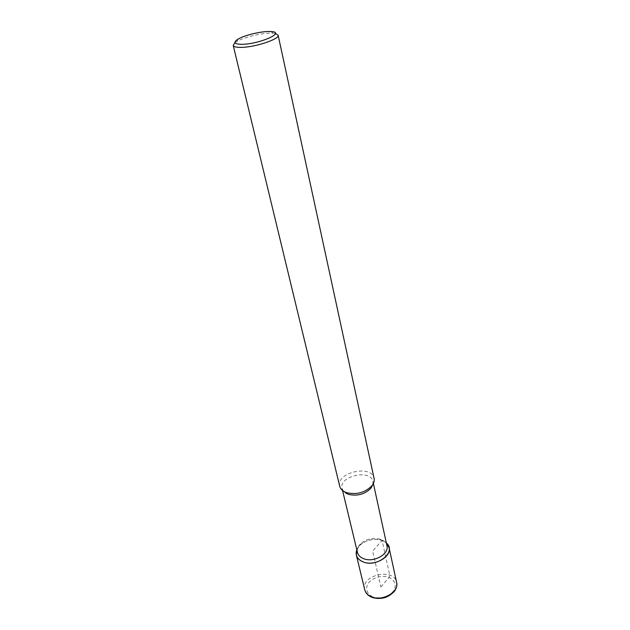 <?xml version="1.0" encoding="UTF-8"?>
<svg xmlns="http://www.w3.org/2000/svg" width="630" height="630" viewBox="0 0 630 630"><rect width="100%" height="100%" fill="white"/><g stroke="black" fill="none" stroke-linecap="round" stroke-linejoin="round"><path stroke-width="0.47" stroke-dasharray="3.15 2.36" d="M357.462 552.486C356.832 549.494 357.84 546.627 360.478 543.871C366.337 538.808 372.999 537.28 380.473 539.296C384.048 540.627 386.206 542.769 386.946 545.737M356.8 549.746L359.706 545.446C366.188 539.823 373.574 538.13 381.859 540.367L386.348 542.981C379.197 535.76 360.092 540.138 356.8 549.746M343.382 491.124L342.082 488.526C338.436 476.138 370.842 468.712 372.944 481.454L372.913 484.36M339.727 486.258C335.672 472.516 371.755 464.247 374.086 478.39M234.951 42.722L236.88 41.462C244.598 36.887 264.183 32.406 273.113 33.169L275.373 33.461M380.882 587.002L389.096 577.379L389.742 575.159L382.087 540.453L372.645 551.037L380.882 587.002M364.731 589.751C360.486 575.025 394.026 567.339 396.616 582.451M372.511 596.807C367.148 593.822 365.479 589.704 367.495 584.435C371.235 578.033 381.559 574.678 389.096 577.379C394.49 580.206 396.278 584.278 394.451 589.601C390.852 596.169 380.134 599.705 372.511 596.807M360.478 543.879L359.698 545.446M380.481 539.296L381.867 540.375M342.082 488.526L342.562 490.526M372.944 481.454L373.385 483.47M238.187 39.036L236.872 41.462M270.861 31.555L273.097 33.169"/><path stroke-width="0.94" d="M373.385 483.47L386.946 545.737C389.442 554.156 373.44 563.039 363.455 558.613C360.179 557.266 358.179 555.227 357.462 552.486L342.562 490.526M356.344 555.046C357.147 558.078 359.36 560.346 362.99 561.85C374.07 566.787 391.828 556.92 389.057 547.557L386.348 542.981C397.152 551.604 377.134 568.142 362.99 561.85C357.1 559.149 355.036 555.109 356.8 549.746L356.344 555.046L364.731 589.751C365.542 592.846 367.731 595.177 371.291 596.736C382.158 601.863 399.404 592.003 396.616 582.451C397.152 585.065 396.624 587.688 395.034 590.31C395.097 590.94 389.537 596.767 383.583 597.917C379.213 598.791 375.189 598.531 371.519 597.145C367.833 595.476 365.573 593.011 364.731 589.751M372.913 484.36L371.141 487.966C364.99 494.306 357.344 496.424 348.209 494.298L343.382 491.124M275.373 33.461L278.113 35.123L374.086 478.39C374.566 480.761 373.897 483.163 372.078 485.588C365.219 492.644 356.706 494.999 346.524 492.644L344.665 491.865C341.972 490.471 340.326 488.604 339.727 486.258L233.21 45.407L234.951 42.722M241.542 44.313C234.029 44.108 232.911 42.352 238.187 39.036C245.141 34.933 262.844 30.886 270.876 31.555C286.808 32.114 259.017 44.431 241.542 44.313M278.113 35.123C280.043 39.084 254.299 47.573 240.573 47.392C236.069 47.392 233.612 46.73 233.21 45.407M344.665 491.873L346.539 493.597M372.078 485.588L371.141 487.966M389.057 547.557L396.616 582.451"/></g></svg>
